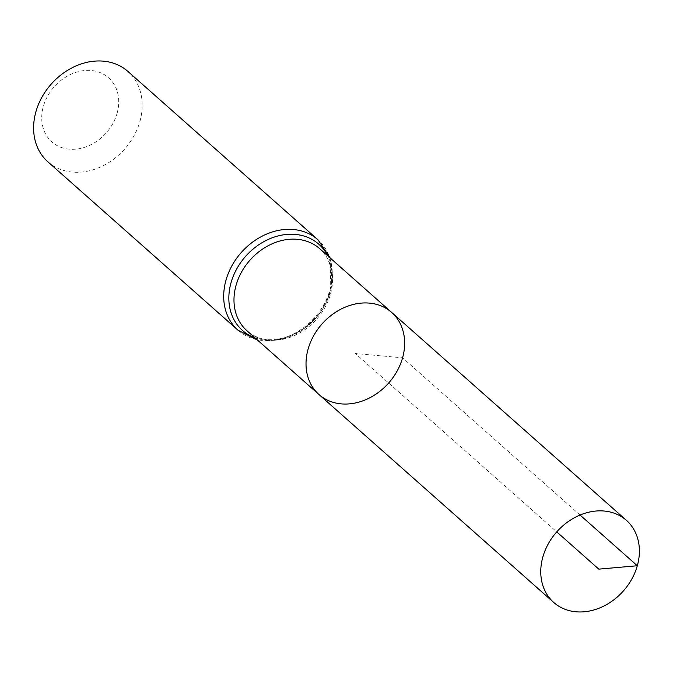 <?xml version="1.0" encoding="UTF-8"?>
<svg xmlns="http://www.w3.org/2000/svg" width="673" height="673" viewBox="0 0 673 673"><rect width="100%" height="100%" fill="white"/><g stroke="black" fill="none" stroke-linecap="round" stroke-linejoin="round"><path stroke-width="0.5" stroke-dasharray="3.37 2.52" d="M117.11 113.224A42.803 34.76 131.5 0 0 71.355 74.08A42.803 34.76 131.5 0 0 52.208 142.196A42.803 34.76 131.5 0 0 117.11 113.224M47.876 161.814A60.36 49.02 131.5 0 0 100.033 167.207A60.36 49.02 131.5 0 0 139.908 121.409A60.36 49.02 131.5 0 0 127.92 71.439M318.977 394.538A54.824 44.527 131.5 0 0 388.666 383.013A54.824 44.527 131.5 0 0 391.686 312.449M580.059 515.038L402.572 357.834L355.327 353.493L556.748 531.889M330.536 294.034A54.824 44.527 131.5 0 0 319.641 248.648C327.759 255.185 335.415 270.386 329.72 292.486C320.685 331.124 268.081 353.14 246.941 330.729A54.824 44.527 131.5 0 0 294.32 335.634A54.824 44.527 131.5 0 0 330.536 294.034M237.964 330.174A60.36 49.02 131.5 0 0 290.122 335.566A60.36 49.02 131.5 0 0 329.997 289.769A60.36 49.02 131.5 0 0 318.009 239.807M255.008 337.88A57.592 46.774 131.5 0 0 330.266 291.897A57.592 46.774 131.5 0 0 327.709 255.79M330.199 257.995L330.813 291.308L320.003 313.298L302.093 330.493L280.061 340L257.49 340.075"/><path stroke-width="1.01" d="M402.572 357.834A54.824 44.527 -48.5 0 1 366.356 399.434A54.824 44.527 -48.5 0 1 318.977 394.538A54.824 44.527 -48.5 0 1 321.997 323.974A54.824 44.527 -48.5 0 1 391.686 312.449A54.824 44.527 -48.5 0 1 402.572 357.834M237.964 330.174A60.36 49.02 131.5 0 1 241.287 252.484A60.36 49.02 131.5 0 1 318.009 239.807L127.92 71.439A60.36 49.02 131.5 0 0 51.198 84.125A60.36 49.02 131.5 0 0 47.876 161.814L237.964 330.174L257.49 340.075M318.977 394.538L246.941 330.729A54.824 44.527 131.5 0 1 249.961 260.165A54.824 44.527 131.5 0 1 319.641 248.648L391.686 312.449A54.824 44.527 131.5 0 0 344.307 307.553A54.824 44.527 131.5 0 0 308.091 349.152A54.824 44.527 131.5 0 0 318.977 394.538L553.728 602.453A54.824 44.527 -48.5 0 1 542.833 557.067A54.824 44.527 -48.5 0 1 579.049 515.468A54.824 44.527 -48.5 0 1 626.428 520.364A54.824 44.527 -48.5 0 1 623.408 590.928A54.824 44.527 -48.5 0 1 553.728 602.453M556.748 531.889L598.793 569.131L637.323 565.749L580.059 515.038M327.709 255.79A57.592 46.774 131.5 0 0 245.628 256.329A57.592 46.774 131.5 0 0 255.008 337.88M318.009 239.807L330.199 257.995M391.686 312.449L626.428 520.364"/></g></svg>
